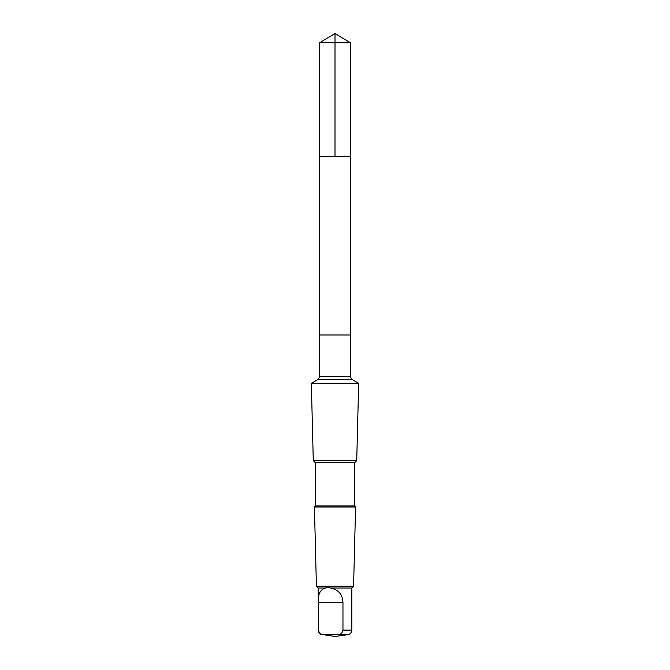 <?xml version="1.0" encoding="UTF-8"?>
<svg xmlns="http://www.w3.org/2000/svg" width="670" height="670" viewBox="0 0 670 670"><rect width="100%" height="100%" fill="white"/><g stroke="black" fill="none" stroke-linecap="round" stroke-linejoin="round"><path stroke-width="1" d="M322.605 156.261L350.343 156.261L350.343 42.721L319.657 42.721L319.657 156.261L350.343 156.261L350.343 334.983L319.657 334.983L319.657 156.261L322.605 156.261M325.62 588.025C320.084 589.508 317.722 594.349 318.535 602.539L318.535 630.101C319.062 632.999 320.729 634.532 323.535 634.699L337.965 634.699C340.762 634.54 342.429 633.008 342.965 630.101L342.965 602.539C342.588 594.365 338.375 589.525 330.327 588.025C328.141 586.828 326.575 586.828 325.62 588.025L318.183 588.025L316.408 586.25L314.431 507.006L355.569 507.006L354.522 505.959L315.478 505.959L315.478 462.828L313.275 460.625L311.341 383.315L358.659 383.315L351.892 379.413L318.108 379.413L319.657 376.733L319.657 334.983L350.343 334.983L350.343 376.733L319.657 376.733M354.522 505.959L354.522 462.828L356.725 460.625L313.275 460.625M354.522 462.828L315.478 462.828M323.535 634.699L335 636.5L347.822 634.699C350.293 634.155 351.624 632.622 351.817 630.101L351.817 588.025L353.592 586.25L316.408 586.25M351.817 588.025L330.327 588.025M335 156.261L335 33.5L319.657 42.721M318.535 630.101L318.183 588.025M351.817 630.101L342.965 630.101M347.822 634.699L337.965 634.699M342.965 602.539L318.535 602.539M335 33.5L350.343 42.721M318.183 630.101C318.376 632.622 319.707 634.155 322.178 634.699M351.892 379.413L350.343 376.733M318.108 379.413L311.341 383.315M356.725 460.625L358.659 383.315M315.478 505.959L314.431 507.006M353.592 586.25L355.569 507.006"/></g></svg>
